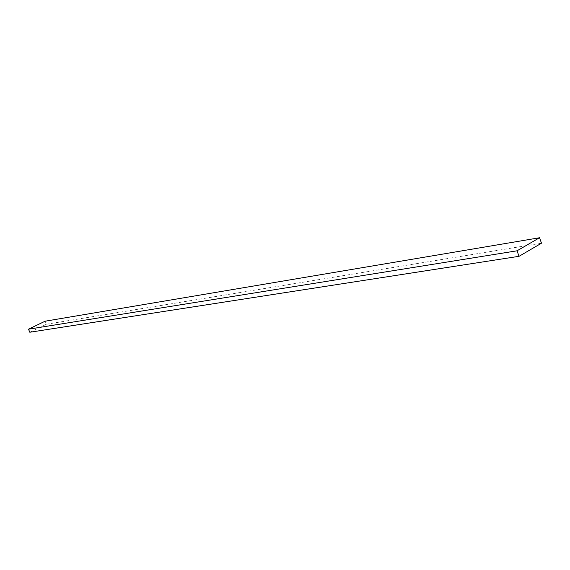 <?xml version="1.0" encoding="UTF-8"?>
<svg xmlns="http://www.w3.org/2000/svg" width="570" height="570" viewBox="0 0 570 570"><rect width="100%" height="100%" fill="white"/><g stroke="black" fill="none" stroke-linecap="round" stroke-linejoin="round"><path stroke-width="0.43" stroke-dasharray="2.85 2.14" d="M29.811 332.239L46.419 324.237L45.123 321.202M541.5 243.191L46.419 324.237"/><path stroke-width="0.85" d="M28.5 329.189L29.811 332.239L519.049 256.308L541.5 243.191L539.519 237.761L45.123 321.202L28.5 329.189L517.026 250.807L519.049 256.308M539.519 237.761L517.026 250.807"/></g></svg>
